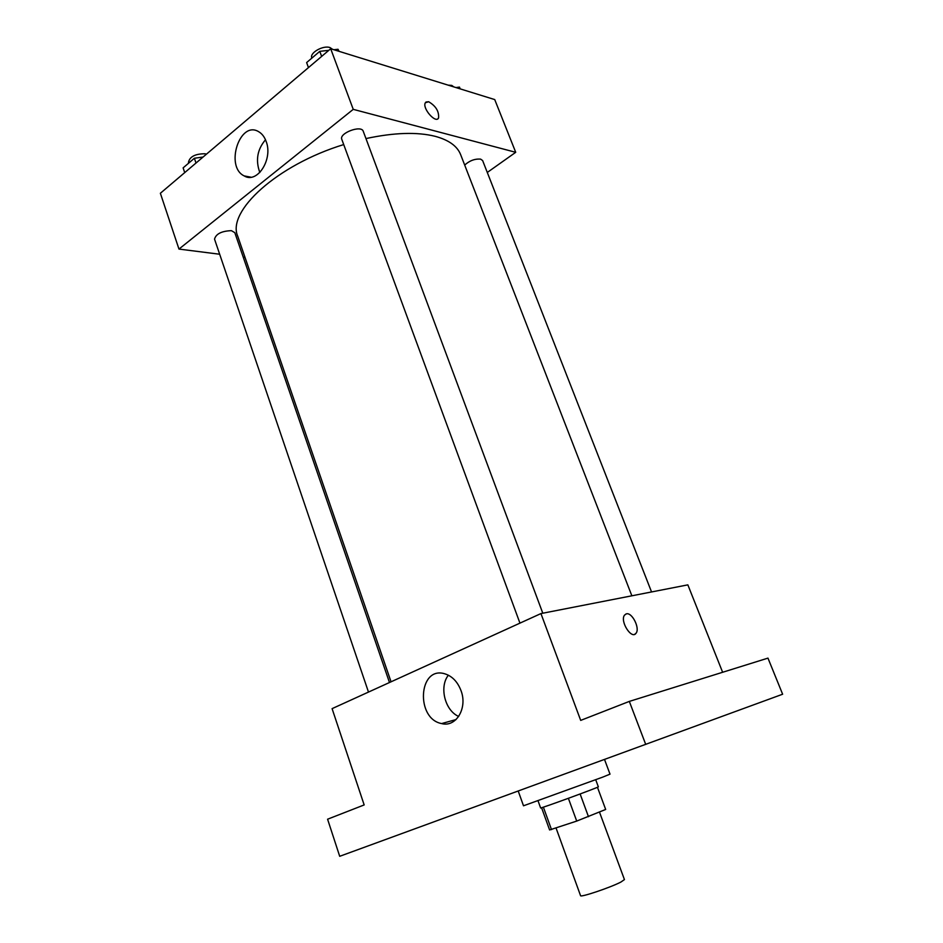 <?xml version="1.0" encoding="UTF-8"?>
<svg xmlns="http://www.w3.org/2000/svg" width="943" height="943" viewBox="0 0 943 943"><rect width="100%" height="100%" fill="white"/><g stroke="black" fill="none" stroke-linecap="round" stroke-linejoin="round"><path stroke-width="1.41" d="M556.075 828.084L580.546 895.65C580.016 897.771 610.498 887.528 620.918 882.047L624.443 879.583L599.477 812.076M568.381 798.308L576.715 821.082L549.604 829.958L541.577 807.715M576.715 821.082L605.677 809.459L597.449 787.264L605.665 809.424M580.122 793.982L588.479 816.709M595.728 779.778L598.333 786.804C600.231 786.816 539.16 809.165 540.61 807.927L538.064 800.878M543.38 807.149L551.502 829.628M518.214 791.036L523.506 805.793L602.742 777.115L610.015 774.144L604.534 759.48M629.323 701.403L767.967 658.12L782.631 694.225L339.704 856.303L327.586 819.208L364.163 804.933L332.089 708.641L540.94 613.575L580.699 720.393L629.323 701.403L645.719 744.416M540.94 613.575L687.848 584.86L722.633 672.276M461.009 690.618C467.787 708.063 456.082 727.607 441.63 723.576C415.45 718.802 418.468 665.923 444.566 673.738C452.051 676.001 457.532 681.624 461.009 690.618M625.834 614.034L626.388 613.858C632.069 612.09 640.214 628.368 636.065 633.201C631.68 640.061 619.61 621.072 624.561 615.084L626.388 613.858C632.058 612.09 640.203 628.368 636.053 633.201L634.769 634.25M458.699 716.444C444.919 710.621 439.025 686.834 448.373 675.2M365.955 138.574C394.08 132.55 417.195 131.808 435.277 136.346C448.868 140.047 457.331 146.153 460.656 154.676L631.869 595.811M391.05 681.801L237.742 236.245C226.532 211.491 276.853 165.025 343.712 144.574M542.791 613.221L363.244 131.289C361.417 124.688 338.879 133.163 341.79 139.352L519.947 623.134M464.687 165.072C469.567 160.64 474.883 158.66 480.635 159.131L482.639 160.581L651.554 591.956M368.489 692.068L214.532 239.133C215.982 233.864 221.605 231.047 231.4 230.658L234.819 232.673L389.483 682.52M487.295 172.451L515.715 152.306L353.248 109.353L178.97 249.082L219.66 254.233M243.27 257.227L245.039 257.451M178.97 249.082L160.369 193.268L330.687 48.741L494.733 99.581L515.715 152.306M330.687 48.741L353.248 109.353M266.138 141.403C273.27 159.249 257.168 184.085 244.202 175.917C224.717 166.793 239.758 119.997 258.677 131.702C262.001 133.635 264.488 136.876 266.138 141.403M425.953 102.021L428.652 101.738C435.831 105.981 439.143 111.392 438.566 117.981C435.831 124.04 421.945 108.115 425.352 102.752L428.664 101.738C435.831 105.981 439.132 111.392 438.566 117.981L437.941 118.712M259.832 172.51C255.412 160.334 257.298 149.418 265.49 139.776M328.836 50.321L319.783 51.346L306.628 62.568L308.467 67.601M339.091 51.346L338.018 49.272L333.905 49.743M338.018 49.272L338.749 51.24M319.783 51.346L321.657 56.403M311.874 58.101L311.815 57.959C309.375 52.914 323.119 45.028 330.003 47.574L332.631 49.342M203.075 157.033L194.376 158.259L183.119 167.866L184.722 172.604M194.376 158.259L196.003 163.033M188.694 163.115L188.447 162.396C189.696 156.656 195.213 153.78 205.008 153.768L206.423 154.192M460.172 88.866L459.477 87.098L455.929 87.558M448.184 85.153L451.78 85.412L453.772 86.886M456.058 719.556L441.63 723.576M250.979 177.201L244.202 175.917"/></g></svg>
